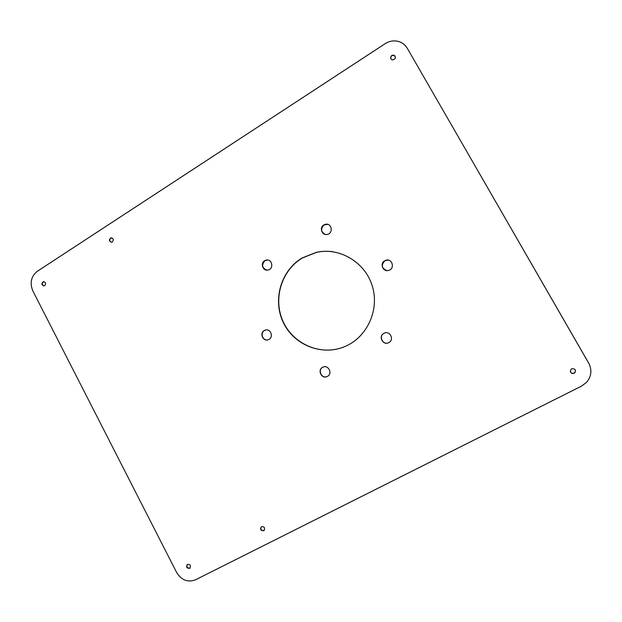 <?xml version="1.0" encoding="UTF-8"?>
<svg xmlns="http://www.w3.org/2000/svg" width="622" height="622" viewBox="0 0 622 622"><rect width="100%" height="100%" fill="white"/><g stroke="black" fill="none" stroke-linecap="round" stroke-linejoin="round"><path stroke-width="0.93" d="M571.618 368.815L570.988 369.266C569.876 372.811 571.175 374.001 574.868 372.842C576.104 369.826 575.016 368.488 571.618 368.815M570.281 371.536C571.323 373.635 572.846 374.04 574.845 372.757L575.49 370.378M189.593 568.36L189.803 568.236C191.117 565.507 190.293 564.24 187.331 564.434C185.97 566.992 186.724 568.298 189.593 568.36M187.385 564.403C186.359 566.953 187.191 568.197 189.881 568.135L190.037 568.042M383.828 333.384C378.067 336.277 382.911 345.708 388.626 342.706C394.675 340.125 390.103 330.274 384.217 333.19L383.828 333.384M384.894 332.941L383.968 333.345C378.495 336.067 382.6 345.156 388.283 342.862M323.891 224.892C319.078 227.496 321.877 235.699 327.164 234.463C333.501 233.553 331.961 222.948 325.679 224.239L323.891 224.892M327.786 224.355L324.085 224.946C320.423 228.772 320.843 231.936 325.345 234.455M322.561 367.345C317.026 370.129 321.761 379.42 327.234 376.489C333.019 373.97 328.494 364.321 322.88 367.182L322.561 367.345M323.316 367.011L322.756 367.275C317.407 369.942 321.636 378.992 327.102 376.551M264.708 260.665C259.973 263.23 262.974 271.456 268.113 270.002C274.162 268.867 272.141 258.565 266.169 260.089L264.708 260.665M267.608 260.019L264.949 260.688C261.294 264.886 261.971 268.028 266.986 270.127M264.272 330.539C259.234 333.159 263.044 341.882 268.292 339.713C274.123 337.87 270.795 327.957 265.089 330.165L264.272 330.539M265.944 329.963L264.513 330.5C259.872 332.894 262.678 341.019 267.755 339.869M302.175 257.936C280.755 270.617 272.35 300.138 283.383 322.67C294.144 345.327 322.398 356.468 345.365 346.322C367.392 336.891 379.747 309.523 372.228 285.809C364.943 262.017 339.511 247.105 316.326 252.338L302.175 257.936M333.011 251.762C327.467 250.985 321.971 251.187 316.52 252.361L302.385 257.959C281.805 270.166 273.081 298 282.512 320.213C291.734 342.52 317.632 355.271 340.584 348.11M112.325 241.942C113.88 239.835 113.468 238.459 111.097 237.814C108.687 239.633 108.842 241.103 111.563 242.23L112.325 241.942M111.688 237.829L111.439 237.845C109.184 239.252 109.145 240.714 111.322 242.246M44.714 285.677C46.191 283.578 45.764 282.24 43.431 281.657C41.231 283.515 41.449 284.938 44.084 285.926L44.714 285.677M43.929 281.642L43.82 281.657C41.728 283.158 41.783 284.588 43.983 285.941M261.535 526.647L261.294 526.795C259.934 529.656 260.82 530.939 263.946 530.628C265.33 527.977 264.529 526.647 261.535 526.647M261.279 526.803C260.299 529.656 261.263 530.861 264.187 530.426L263.946 530.628M384.738 260.75C379.42 263.518 383.074 272.343 388.727 270.368C395.157 268.712 392.319 258.231 385.99 260.229L384.738 260.75M388.144 260.113L384.886 260.773C380.928 265.073 381.605 268.339 386.923 270.578M391.852 55.451C390.08 57.341 390.251 58.849 392.381 59.969C395.825 58.997 396.276 57.372 393.734 55.094L391.852 55.451M395.141 56.104L393.874 55.288L391.984 55.653C390.74 56.649 390.445 57.83 391.106 59.183M176.601 572.419L32.826 290.871C29.615 282.886 31.116 276.347 37.336 271.278L385.111 43.711C389.294 41.075 393.672 40.298 398.236 41.386C402.177 42.475 405.194 44.776 407.293 48.298L588.676 363.061C592.175 369.942 591.483 376.357 586.585 382.305L581.539 386.106L195.471 579.821C187.751 582.659 181.461 580.194 176.601 572.419M407.177 48.096L589.236 364.111M43.431 281.657L43.82 281.657"/></g></svg>
